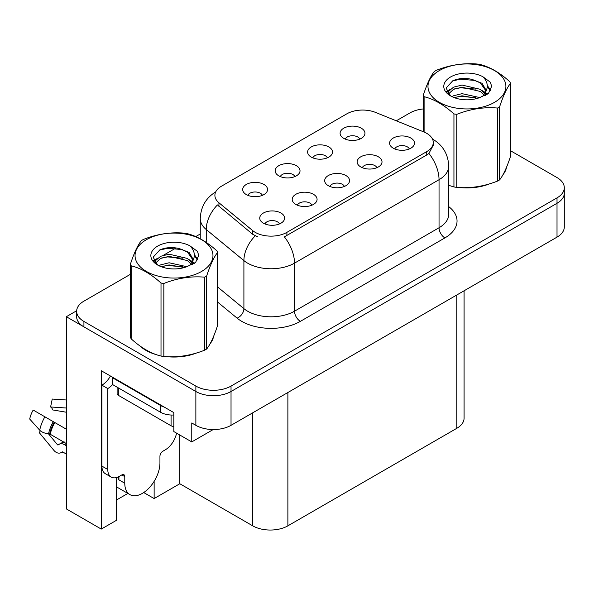 <?xml version="1.0" encoding="UTF-8"?>
<svg xmlns="http://www.w3.org/2000/svg" width="594" height="594" viewBox="0 0 594 594"><rect width="100%" height="100%" fill="white"/><g stroke="black" fill="none" stroke-linecap="round" stroke-linejoin="round"><path stroke-width="0.89" d="M344.394 186.442A7.462 4.306 0 0 0 342.389 184.34A7.462 4.306 0 0 0 335.038 183.249A7.462 4.306 0 0 0 329.841 186.442M345.908 175.542A12.429 7.18 0 0 0 329.974 174.747A12.429 7.18 0 0 0 325.854 183.665A12.429 7.18 0 0 0 328.326 185.699A12.429 7.18 0 0 0 348.374 183.665A12.429 7.18 0 0 0 345.908 175.542M294.869 176.596A7.462 4.306 0 0 0 292.864 174.495A7.462 4.306 0 0 0 285.514 173.403A7.462 4.306 0 0 0 280.316 176.596M296.384 165.696A12.429 7.18 0 0 0 280.45 164.894A12.429 7.18 0 0 0 276.329 173.819A12.429 7.18 0 0 0 278.801 175.846A12.429 7.18 0 0 0 298.849 173.819A12.429 7.18 0 0 0 296.384 165.696M311.924 205.19A7.462 4.306 0 0 0 309.92 203.089A7.462 4.306 0 0 0 302.569 201.997A7.462 4.306 0 0 0 297.371 205.19M313.439 194.29A12.429 7.18 0 0 0 297.505 193.488A12.429 7.18 0 0 0 293.384 202.413A12.429 7.18 0 0 0 295.857 204.44A12.429 7.18 0 0 0 315.904 202.413A12.429 7.18 0 0 0 313.439 194.29M279.455 223.931A7.462 4.306 0 0 0 277.45 221.837A7.462 4.306 0 0 0 270.099 220.745A7.462 4.306 0 0 0 264.902 223.931M280.969 213.038A12.429 7.18 0 0 0 265.035 212.236A12.429 7.18 0 0 0 260.914 221.161A12.429 7.18 0 0 0 263.387 223.188A12.429 7.18 0 0 0 283.435 221.161A12.429 7.18 0 0 0 280.969 213.038M376.863 167.694A7.462 4.306 0 0 0 374.859 165.6A7.462 4.306 0 0 0 367.508 164.508A7.462 4.306 0 0 0 362.31 167.694M378.378 156.801A12.429 7.18 0 0 0 362.444 155.999A12.429 7.18 0 0 0 358.323 164.917A12.429 7.18 0 0 0 360.796 166.951A12.429 7.18 0 0 0 380.843 164.917A12.429 7.18 0 0 0 378.378 156.801M409.333 148.946A7.462 4.306 0 0 0 407.328 146.852A7.462 4.306 0 0 0 399.977 145.76A7.462 4.306 0 0 0 394.78 148.946M410.848 138.053A12.429 7.18 0 0 0 394.913 137.251A12.429 7.18 0 0 0 390.793 146.176A12.429 7.18 0 0 0 393.265 148.203A12.429 7.18 0 0 0 413.313 146.176A12.429 7.18 0 0 0 410.848 138.053M359.808 139.1A7.462 4.306 0 0 0 357.803 137.006A7.462 4.306 0 0 0 350.453 135.915A7.462 4.306 0 0 0 345.255 139.1M361.323 128.207A12.429 7.18 0 0 0 345.389 127.406A12.429 7.18 0 0 0 341.268 136.323A12.429 7.18 0 0 0 343.74 138.357A12.429 7.18 0 0 0 363.788 136.323A12.429 7.18 0 0 0 361.323 128.207M327.339 157.848A7.462 4.306 0 0 0 325.334 155.747A7.462 4.306 0 0 0 317.983 154.655A7.462 4.306 0 0 0 312.786 157.848M328.853 146.948A12.429 7.18 0 0 0 312.919 146.154A12.429 7.18 0 0 0 308.798 155.071A12.429 7.18 0 0 0 311.271 157.106A12.429 7.18 0 0 0 331.318 155.071A12.429 7.18 0 0 0 328.853 146.948M262.399 195.337A7.462 4.306 0 0 0 260.395 193.243A7.462 4.306 0 0 0 253.044 192.152A7.462 4.306 0 0 0 247.847 195.337M263.914 184.444A12.429 7.18 0 0 0 247.98 183.643A12.429 7.18 0 0 0 243.859 192.567A12.429 7.18 0 0 0 246.332 194.594A12.429 7.18 0 0 0 266.379 192.567A12.429 7.18 0 0 0 263.914 184.444M426.73 133.346A22.379 12.919 0 0 0 423.737 131.898L375.482 112.392A22.379 12.919 0 0 0 346.822 113.84L221.443 186.219A22.379 12.919 0 0 0 214.894 195.359A22.379 12.919 0 0 0 218.941 202.769L252.732 230.635A22.379 12.919 0 0 0 286.887 232.358L426.73 151.619A22.379 12.919 0 0 0 433.286 142.486A22.379 12.919 0 0 0 426.73 133.346M76.656 310.759L66.342 316.713L195.864 391.498A24.866 14.353 0 0 0 231.029 391.498L557.016 203.289A24.866 14.353 0 0 0 564.3 193.139A24.866 14.353 0 0 1 557.016 203.289L231.029 391.498A24.866 14.353 0 0 1 195.864 391.498L83.925 326.871A24.866 14.353 0 0 1 76.641 316.713L76.641 311.301A24.866 14.353 0 0 0 83.925 321.451L195.864 386.085A24.866 14.353 0 0 0 231.029 386.085L557.016 197.876A24.866 14.353 0 0 0 564.3 187.726A24.866 14.353 0 0 0 557.016 177.576L510.521 150.735M116.624 477.509L116.624 520.218L101.27 529.083L101.27 370.723L173.827 412.615L173.827 431.563L191.765 441.914L191.765 422.965L195.864 425.334A24.866 14.353 0 0 0 231.029 425.334L557.016 237.132A24.866 14.353 0 0 0 564.3 226.982L564.3 187.726M213.201 429.544L191.765 441.914M101.27 529.083L66.342 508.917L66.342 316.713M464.077 290.785L464.077 418.169A24.866 14.353 180 0 1 456.793 428.319L287.882 525.839A24.866 14.353 180 0 1 252.717 525.839L179.811 483.746L179.811 435.016M179.811 483.746L154.136 498.566L154.136 481.355M143.711 492.545L154.136 498.566M116.624 499.918L127.866 493.428M139.961 345.96A39.783 22.973 0 0 0 145.872 350.319A39.783 22.973 0 0 0 156.489 354.7M433.286 142.486L433.286 145.226L428.898 153.423L426.73 154.997L284.37 236.865A29.009 16.751 60 0 1 294.505 263.149A33.153 19.142 180 0 1 247.616 263.149A33.153 19.142 180 0 1 243.904 260.595L206.252 229.544A33.153 19.142 180 0 1 200.252 218.57L200.252 238.773M257.759 236.865L252.732 234.318L217.434 204.93A29.009 19.402 129.5 0 0 206.252 229.544L206.252 242.426M448.745 185.38A39.783 22.973 0 0 0 449.413 185.58M460.135 187.585A39.783 22.973 0 0 0 489.612 183.828M503.044 174.599A39.783 22.973 0 0 0 506.511 167.3M167.204 356.704A39.783 22.973 0 0 0 196.681 352.947M210.113 343.718A39.783 22.973 0 0 0 213.58 336.427M423.344 108.94A24.866 14.353 0 0 0 409.905 112.949L396.295 120.805M200.252 233.991L195.753 236.59M176.136 247.913L163.506 255.205M130.413 274.309L83.925 301.151A24.866 14.353 0 0 0 76.641 311.301M40.377 430.821L39.234 432.61L53.883 450.356A9.118 6.445 -105 0 0 60.194 452.984A9.118 6.445 -105 0 0 61.524 452.39L62.207 451.952A0.832 0.587 75 0 1 62.689 451.952L66.342 454.061M66.342 445.775L64.211 444.542A9.118 6.445 -105 0 0 60.18 443.889A9.118 6.445 -105 0 0 58.858 444.483L58.167 444.928A0.832 0.587 75 0 1 57.477 444.743L48.537 433.917A9.118 3.72 -168.4 0 1 39.709 430.19L29.7 419.045A19.067 11.004 120 0 1 33.19 410.053L66.342 429.195M124.777 476.603L121.844 474.91A4.143 2.391 -60 0 1 123.916 474.703A4.143 2.391 -60 0 1 124.777 476.603L124.777 483.234A24.866 14.36 120 0 0 129.923 494.616A24.866 14.36 120 0 0 142.36 493.384A24.866 14.36 120 0 0 159.942 462.934L159.942 456.303A4.143 2.391 -60 0 1 162.867 451.225L165.214 449.873A16.58 9.571 -60 0 0 176.567 433.145M118.911 479.172L118.325 479.514L118.911 479.848L118.911 476.588M118.325 479.514A24.866 14.36 -60 0 1 118.473 476.804M66.342 443.555L50.26 434.266L48.53 433.91A25.98 14.998 120 0 1 53.289 421.658M66.342 412.229L52.673 409.934A11.375 6.564 120 0 0 50.594 406.972L66.342 408.019M66.342 399.985L52.25 399.049L50.594 406.972M121.844 474.91L119.498 476.262A16.58 9.571 -60 0 1 111.212 477.086L105.346 473.7A16.58 9.571 -60 0 1 101.916 466.112L101.916 385.172A16.58 9.571 120 0 0 110.439 376.017M112.6 384.57A16.58 9.571 -60 0 1 107.774 388.558L101.916 385.172M111.212 477.086A16.58 9.571 -60 0 1 107.774 469.498L107.774 388.558M164.278 407.098A16.58 9.571 180 0 1 160.529 405.472L112.466 377.725A16.58 9.571 0 0 0 112.964 377.472M160.529 405.472L160.529 412.243A16.58 9.571 0 0 0 173.827 415.006M112.466 377.725L112.466 384.496L160.529 412.243M505.138 170.448A39.367 22.728 180 0 1 504.714 171.354M485.654 184.949A39.367 22.728 180 0 1 465.585 187.674M212.207 339.575A39.367 22.728 180 0 1 211.783 340.473M192.723 354.069A39.367 22.728 180 0 1 172.654 356.794M151.589 352.762A39.367 22.728 180 0 1 146.169 350.148A39.367 22.728 180 0 1 142.597 347.78M117.115 387.177L117.115 393.629A4.143 2.391 0 0 0 118.325 395.322L171.072 425.779A4.143 2.391 0 0 0 173.827 426.477M439.389 70.545A38.959 22.49 -0 0 0 439.389 102.354A38.959 22.49 -0 0 0 494.483 102.354A38.959 22.49 -0 0 0 494.483 70.545A38.959 22.49 -0 0 0 439.389 70.545M448.745 185.343L453.942 186.947A44.758 25.839 -0 0 0 456.771 187.385C470.3 188.573 483.887 186.464 497.527 181.081A44.758 25.839 -0 0 0 498.581 180.494A44.758 25.839 -0 0 0 499.606 179.885C503.229 175.349 506.868 167.508 510.521 156.356L510.521 83.316A44.758 25.839 -0 0 0 509.763 81.682C499.792 72.646 489.85 66.907 479.93 64.456A44.758 25.839 -0 0 0 477.093 64.018C463.454 62.853 449.866 64.954 436.338 70.322A44.758 25.839 -0 0 0 435.283 70.909A44.758 25.839 -0 0 0 434.266 71.518C430.613 76.121 426.967 83.962 423.344 95.055A44.758 25.839 -0 0 0 424.101 96.688L424.101 132.054M453.942 186.947L453.942 113.914C443.97 104.878 434.021 99.139 424.101 96.688M453.942 113.914A44.758 25.839 -0 0 0 456.771 114.352L456.771 187.385M497.527 181.081L497.527 108.049C483.999 106.861 470.418 108.962 456.771 114.352M497.527 108.049A44.758 25.839 -0 0 0 498.581 107.455A44.758 25.839 -0 0 0 499.606 106.846L499.606 179.885M479.826 97.587L462.028 93.652L453.534 95.768L451.937 96.636M477.346 98.396L462.028 95.805L454.202 97.616M485.395 95.359L485.224 94.906M484.697 93.83L480.331 89.323L462.028 85.061L453.534 87.17L448.633 91.357L447.995 93.637M483.999 94.899L480.331 91.469L462.028 87.207L453.534 89.323L448.381 94.06M482.328 96.755L485.239 92.723L485.885 89.887L482.068 83.309L471.673 79.299C464.582 77.851 458.278 78.349 452.754 80.799L446.087 88.068L450.564 95.857M484.882 95.634L485.885 91.595M485.825 90.734L480.331 82.878L472.171 79.388M450.556 76.997A23.159 13.372 -0 0 0 450.556 95.901A23.159 13.372 -0 0 0 479.507 97.676L488.535 93.295L491.58 86.449L490.54 82.366L482.952 76.789A23.159 13.372 -0 0 0 450.556 76.997M482.952 76.789C487.778 81.697 488.535 87.006 485.239 92.716M423.344 131.742L423.344 95.055M510.521 83.316C506.897 87.853 503.259 95.693 499.606 106.846M475.646 97.676L460.558 96.384L454.551 97.475M486.672 94.624L485.61 93.778M484.971 93.31L483.895 92.605M475.646 89.078L460.558 87.786L454.551 88.885M448.745 91.149L446.978 92.241M490.436 90.734L487.258 86.561M475.705 80.502L460.558 79.195L452.48 80.925M491.58 86.657L490.54 82.366M487.355 94.179L485.803 92.842M485.335 92.501L481.623 90.281M450.207 89.345L446.577 91.454M490.696 90.229L487.251 85.484M146.458 239.664A38.959 22.49 -0 0 0 146.458 271.473A38.959 22.49 -0 0 0 201.552 271.473A38.959 22.49 -0 0 0 201.552 239.664A38.959 22.49 -0 0 0 146.458 239.664M142.36 240.035A44.758 25.839 -0 0 0 141.335 240.644C137.682 245.24 134.044 253.089 130.413 264.174A44.758 25.839 -0 0 0 131.177 265.808L131.177 338.84C141.097 347.846 151.039 353.586 161.011 356.066A44.758 25.839 -0 0 0 163.847 356.504C177.376 357.692 190.956 355.591 204.603 350.2A44.758 25.839 -0 0 0 205.658 349.614A44.758 25.839 -0 0 0 206.675 349.005C210.298 344.468 213.937 336.627 217.597 325.475L217.597 252.443A44.758 25.839 -0 0 0 216.84 250.802C206.868 241.773 196.918 236.026 186.999 233.576A44.758 25.839 -0 0 0 184.17 233.138C170.523 231.972 156.942 234.073 143.414 239.441A44.758 25.839 -0 0 0 142.36 240.035M161.011 356.066L161.011 283.034C151.039 273.997 141.097 268.258 131.177 265.808M161.011 283.034A44.758 25.839 -0 0 0 163.847 283.472L163.847 356.504M204.603 350.2L204.603 277.168C191.068 275.987 177.487 278.089 163.847 283.472M204.603 277.168A44.758 25.839 -0 0 0 205.658 276.581A44.758 25.839 -0 0 0 206.675 275.972L206.675 349.005M130.413 264.174L130.413 337.206A44.758 25.839 -0 0 0 131.177 338.84M186.895 266.706L169.104 262.771L160.61 264.887L159.006 265.756M184.415 267.515L169.104 264.924L161.278 266.743M192.471 264.486L192.293 264.026M191.765 262.949L187.407 258.442L169.104 254.18L160.61 256.296L155.702 260.484L155.064 262.756M191.068 264.018L187.407 260.588L169.104 256.326L160.61 258.442L155.45 263.179M189.404 265.874L192.308 261.85L192.953 259.006L189.144 252.428L178.742 248.418C171.659 246.97 165.347 247.475 159.823 249.918L153.155 257.195L157.633 264.983M191.951 264.753L192.953 260.714M192.894 259.853L187.407 251.997L179.24 248.507M157.633 246.116A23.159 13.372 -0 0 0 157.633 265.028A23.159 13.372 -0 0 0 186.583 266.795L195.612 262.422L198.648 255.569L197.609 251.485L190.021 245.916A23.159 13.372 -0 0 0 157.633 246.116M190.021 245.916C194.847 250.817 195.612 256.125 192.308 261.835M217.597 252.443C213.974 256.972 210.328 264.82 206.675 275.972M182.714 266.795L167.627 265.503L161.62 266.595M193.741 263.743L192.679 262.897M192.04 262.437L190.964 261.731M182.714 258.204L167.627 256.912L161.62 258.004M155.821 260.269L154.054 261.36M197.505 259.86L194.327 255.68M182.781 249.621L167.627 248.314L159.548 250.044M198.648 255.784L197.609 251.485M194.431 263.298L192.872 261.969M192.404 261.62L188.699 259.4M157.284 258.472L153.653 260.573M197.765 259.348L194.32 254.603M557.016 237.132L557.016 197.876M231.029 425.334L231.029 386.085M195.864 425.334L195.864 386.085M287.882 525.839L287.882 392.515M456.793 428.319L456.793 294.995M252.717 525.839L252.717 412.815M218.941 202.769L218.941 206.46M252.732 230.635L252.732 234.318M286.887 232.358L286.887 235.729M426.73 151.619L426.73 154.997M448.745 206.63A41.446 23.923 180 0 1 444.899 237.912L300.364 321.354A8.286 4.789 60 0 1 294.505 311.204L439.04 227.754A33.153 19.142 0 0 0 448.745 214.219L448.745 166.172A33.153 19.142 180 0 1 439.04 179.707A29.009 16.751 -120 0 0 428.898 153.423M300.364 321.354A41.446 23.923 180 0 1 241.758 321.354A41.446 23.923 180 0 1 237.117 318.154L217.597 302.064M255.205 235.855A29.009 19.402 129.5 0 0 243.904 260.595L243.904 308.642A33.153 19.142 0 0 0 247.616 311.204A33.153 19.142 0 0 0 294.505 311.204L294.505 263.149L439.04 179.707L439.04 227.754A8.286 4.789 60 0 0 444.899 237.912M83.925 321.451L83.925 326.871M217.597 286.954L243.904 308.642A8.286 5.546 -50.5 0 1 237.117 318.154M124.777 483.234L118.911 479.848M54.811 422.542A24.866 14.36 120 0 0 50.26 434.266M64.211 444.542A16.58 9.571 120 0 0 66.342 443.733M62.444 442.953A19.609 11.323 120 0 0 63.81 442.092M57.477 444.743A20.664 11.932 120 0 0 63.291 441.795M44.899 416.817A28.356 16.372 120 0 0 39.709 430.19M61.524 452.39A25.98 14.998 120 0 0 62.778 452.004M54.24 422.208A25.141 14.516 120 0 0 49.636 434.066M107.774 469.498L101.916 466.112M171.072 425.779L171.072 415.02M118.325 395.322L118.325 387.882M448.745 166.172C448.188 154.247 442.946 145.315 433.026 139.36L432.477 139.041M215.971 191.751C206.051 197.705 200.817 206.645 200.252 218.57M129.923 494.616L116.624 486.939M64.145 441.854L60.18 443.889M62.897 452.071L60.194 452.984M506.303 167.798L506.303 168.258M213.38 336.917L213.38 337.385"/></g></svg>
